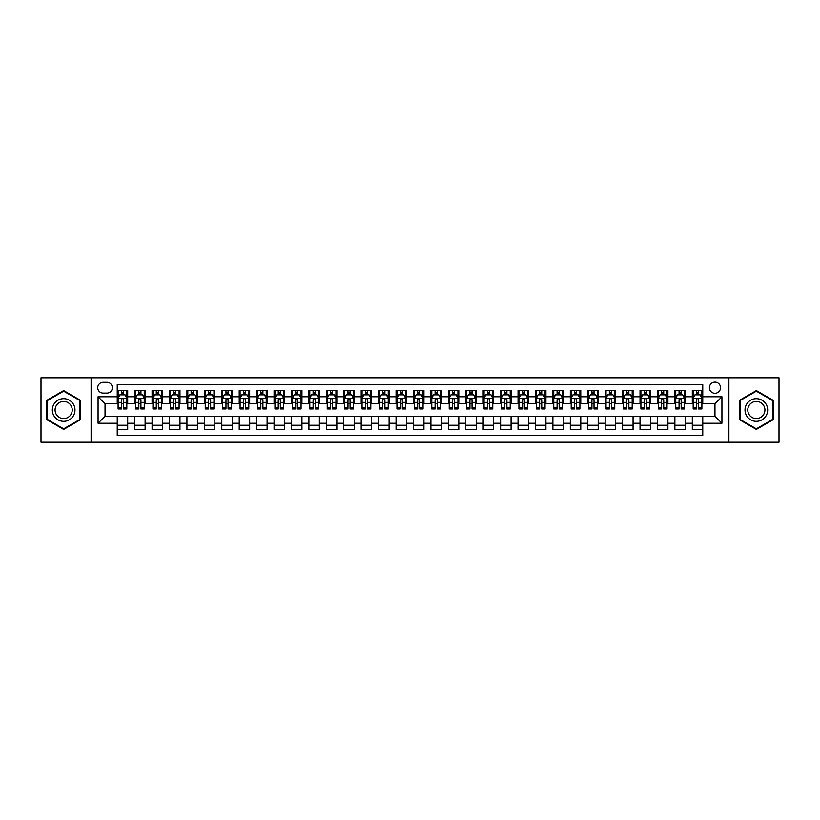 <?xml version="1.0" encoding="UTF-8"?>
<svg xmlns="http://www.w3.org/2000/svg" width="820" height="820" viewBox="0 0 820 820"><rect width="100%" height="100%" fill="white"/><g stroke="black" fill="none" stroke-linecap="round" stroke-linejoin="round"><path stroke-width="1.23" d="M714.958 382.12A5.576 5.576 0 0 0 709.382 387.696A5.576 5.576 0 0 0 714.958 393.272A5.576 5.576 0 0 0 720.534 387.696A5.576 5.576 0 0 0 714.958 382.12M728.898 442.236L779 442.236L779 377.764L728.898 377.764L728.898 442.236L91.102 442.236L91.102 377.764L41 377.764L41 442.236L91.102 442.236M702.76 390.392L692.305 390.392L692.305 396.757L685.335 396.757L685.335 403.727L692.305 403.727L692.305 396.757M685.335 396.757L685.335 390.392L674.88 390.392L674.88 396.757L667.91 396.757L667.91 403.727L674.88 403.727L674.88 396.757M667.91 396.757L667.91 390.392L657.455 390.392L657.455 396.757L650.486 396.757L650.486 403.727L657.455 403.727L657.455 396.757M650.486 396.757L650.486 390.392L640.03 390.392L640.03 396.757L633.06 396.757L633.06 403.727L640.03 403.727L640.03 396.757M633.06 396.757L633.06 390.392L622.595 390.392L622.595 396.757L615.625 396.757L615.625 403.727L622.595 403.727L622.595 396.757M615.625 396.757L615.625 390.392L605.17 390.392L605.17 396.757L598.2 396.757L598.2 403.727L605.17 403.727L605.17 396.757M598.2 396.757L598.2 390.392L587.745 390.392L587.745 396.757L580.775 396.757L580.775 403.727L587.745 403.727L587.745 396.757M580.775 396.757L580.775 390.392L570.32 390.392L570.32 396.757L563.35 396.757L563.35 403.727L570.32 403.727L570.32 396.757M563.35 396.757L563.35 390.392L552.895 390.392L552.895 396.757L545.925 396.757L545.925 403.727L552.895 403.727L552.895 396.757M545.925 396.757L545.925 390.392L535.47 390.392L535.47 396.757L528.5 396.757L528.5 403.727L535.47 403.727L535.47 396.757M528.5 396.757L528.5 390.392L518.045 390.392L518.045 396.757L511.075 396.757L511.075 403.727L518.045 403.727L518.045 396.757M511.075 396.757L511.075 390.392L500.62 390.392L500.62 396.757L493.65 396.757L493.65 403.727L500.62 403.727L500.62 396.757M493.65 396.757L493.65 390.392L483.185 390.392L483.185 396.757L476.215 396.757L476.215 403.727L483.185 403.727L483.185 396.757M476.215 396.757L476.215 390.392L465.76 390.392L465.76 396.757L458.79 396.757L458.79 403.727L465.76 403.727L465.76 396.757M458.79 396.757L458.79 390.392L448.335 390.392L448.335 396.757L441.365 396.757L441.365 403.727L448.335 403.727L448.335 396.757M441.365 396.757L441.365 390.392L430.91 390.392L430.91 396.757L423.94 396.757L423.94 403.727L430.91 403.727L430.91 396.757M423.94 396.757L423.94 390.392L413.485 390.392L413.485 396.757L406.515 396.757L406.515 403.727L413.485 403.727L413.485 396.757M406.515 396.757L406.515 390.392L396.06 390.392L396.06 396.757L389.09 396.757L389.09 403.727L396.06 403.727L396.06 396.757M389.09 396.757L389.09 390.392L378.635 390.392L378.635 396.757L371.665 396.757L371.665 403.727L378.635 403.727L378.635 396.757M371.665 396.757L371.665 390.392L361.21 390.392L361.21 396.757L354.24 396.757L354.24 403.727L361.21 403.727L361.21 396.757M354.24 396.757L354.24 390.392L343.785 390.392L343.785 396.757L336.815 396.757L336.815 403.727L343.785 403.727L343.785 396.757M336.815 396.757L336.815 390.392L326.35 390.392L326.35 396.757L319.38 396.757L319.38 403.727L326.35 403.727L326.35 396.757M319.38 396.757L319.38 390.392L308.925 390.392L308.925 396.757L301.955 396.757L301.955 403.727L308.925 403.727L308.925 396.757M301.955 396.757L301.955 390.392L291.5 390.392L291.5 396.757L284.53 396.757L284.53 403.727L291.5 403.727L291.5 396.757M284.53 396.757L284.53 390.392L274.075 390.392L274.075 396.757L267.105 396.757L267.105 403.727L274.075 403.727L274.075 396.757M267.105 396.757L267.105 390.392L256.65 390.392L256.65 396.757L249.68 396.757L249.68 403.727L256.65 403.727L256.65 396.757M249.68 396.757L249.68 390.392L239.225 390.392L239.225 396.757L232.255 396.757L232.255 403.727L239.225 403.727L239.225 396.757M232.255 396.757L232.255 390.392L221.8 390.392L221.8 396.757L214.83 396.757L214.83 403.727L221.8 403.727L221.8 396.757M214.83 396.757L214.83 390.392L204.375 390.392L204.375 396.757L197.405 396.757L197.405 403.727L204.375 403.727L204.375 396.757M197.405 396.757L197.405 390.392L186.939 390.392L186.939 396.757L179.97 396.757L179.97 403.727L186.939 403.727L186.939 396.757M179.97 396.757L179.97 390.392L169.514 390.392L169.514 396.757L162.544 396.757L162.544 403.727L169.514 403.727L169.514 396.757M162.544 396.757L162.544 390.392L152.089 390.392L152.089 396.757L145.119 396.757L145.119 403.727L152.089 403.727L152.089 396.757M145.119 396.757L145.119 390.392L134.664 390.392L134.664 403.727L127.694 403.727L127.694 390.392L117.239 390.392M117.239 429.608L127.694 429.608L127.694 416.273L134.664 416.273L134.664 429.608L145.119 429.608L145.119 416.273L152.089 416.273L152.089 423.243L145.119 423.243M152.089 423.243L152.089 429.608L162.544 429.608L162.544 416.273L169.514 416.273L169.514 423.243L162.544 423.243M169.514 423.243L169.514 429.608L179.97 429.608L179.97 416.273L186.939 416.273L186.939 423.243L179.97 423.243M186.939 423.243L186.939 429.608L197.405 429.608L197.405 416.273L204.375 416.273L204.375 423.243L197.405 423.243M204.375 423.243L204.375 429.608L214.83 429.608L214.83 416.273L221.8 416.273L221.8 423.243L214.83 423.243M221.8 423.243L221.8 429.608L232.255 429.608L232.255 416.273L239.225 416.273L239.225 423.243L232.255 423.243M239.225 423.243L239.225 429.608L249.68 429.608L249.68 416.273L256.65 416.273L256.65 423.243L249.68 423.243M256.65 423.243L256.65 429.608L267.105 429.608L267.105 416.273L274.075 416.273L274.075 423.243L267.105 423.243M274.075 423.243L274.075 429.608L284.53 429.608L284.53 416.273L291.5 416.273L291.5 423.243L284.53 423.243M291.5 423.243L291.5 429.608L301.955 429.608L301.955 416.273L308.925 416.273L308.925 423.243L301.955 423.243M308.925 423.243L308.925 429.608L319.38 429.608L319.38 416.273L326.35 416.273L326.35 423.243L319.38 423.243M326.35 423.243L326.35 429.608L336.815 429.608L336.815 416.273L343.785 416.273L343.785 423.243L336.815 423.243M343.785 423.243L343.785 429.608L354.24 429.608L354.24 416.273L361.21 416.273L361.21 423.243L354.24 423.243M361.21 423.243L361.21 429.608L371.665 429.608L371.665 416.273L378.635 416.273L378.635 423.243L371.665 423.243M378.635 423.243L378.635 429.608L389.09 429.608L389.09 416.273L396.06 416.273L396.06 423.243L389.09 423.243M396.06 423.243L396.06 429.608L406.515 429.608L406.515 416.273L413.485 416.273L413.485 423.243L406.515 423.243M413.485 423.243L413.485 429.608L423.94 429.608L423.94 416.273L430.91 416.273L430.91 423.243L423.94 423.243M430.91 423.243L430.91 429.608L441.365 429.608L441.365 416.273L448.335 416.273L448.335 423.243L441.365 423.243M448.335 423.243L448.335 429.608L458.79 429.608L458.79 416.273L465.76 416.273L465.76 423.243L458.79 423.243M465.76 423.243L465.76 429.608L476.215 429.608L476.215 416.273L483.185 416.273L483.185 423.243L476.215 423.243M483.185 423.243L483.185 429.608L493.65 429.608L493.65 416.273L500.62 416.273L500.62 423.243L493.65 423.243M500.62 423.243L500.62 429.608L511.075 429.608L511.075 416.273L518.045 416.273L518.045 423.243L511.075 423.243M518.045 423.243L518.045 429.608L528.5 429.608L528.5 416.273L535.47 416.273L535.47 423.243L528.5 423.243M535.47 423.243L535.47 429.608L545.925 429.608L545.925 416.273L552.895 416.273L552.895 423.243L545.925 423.243M552.895 423.243L552.895 429.608L563.35 429.608L563.35 416.273L570.32 416.273L570.32 423.243L563.35 423.243M570.32 423.243L570.32 429.608L580.775 429.608L580.775 416.273L587.745 416.273L587.745 423.243L580.775 423.243M587.745 423.243L587.745 429.608L598.2 429.608L598.2 416.273L605.17 416.273L605.17 423.243L598.2 423.243M605.17 423.243L605.17 429.608L615.625 429.608L615.625 416.273L622.595 416.273L622.595 423.243L615.625 423.243M622.595 423.243L622.595 429.608L633.06 429.608L633.06 416.273L640.03 416.273L640.03 423.243L633.06 423.243M640.03 423.243L640.03 429.608L650.486 429.608L650.486 416.273L657.455 416.273L657.455 423.243L650.486 423.243M657.455 423.243L657.455 429.608L667.91 429.608L667.91 416.273L674.88 416.273L674.88 423.243L667.91 423.243M674.88 423.243L674.88 429.608L685.335 429.608L685.335 416.273L692.305 416.273L692.305 423.243L685.335 423.243M103.125 393.098L106.959 393.098A5.402 5.402 0 0 0 112.361 387.696A5.402 5.402 0 0 0 106.959 382.294L103.125 382.294A5.402 5.402 0 0 0 97.724 387.696A5.402 5.402 0 0 0 103.125 393.098M728.898 377.764L91.102 377.764M702.76 396.757L702.76 384.559L117.239 384.559L117.239 403.727L105.042 403.727L105.042 416.273L117.239 416.273L117.239 435.44L702.76 435.44L702.76 416.273L714.958 416.273L714.958 403.727L702.76 403.727L702.76 396.757L721.928 396.757L721.928 423.243L702.76 423.243M117.239 423.243L98.072 423.243L98.072 396.757L117.239 396.757M692.305 423.243L692.305 429.608L702.76 429.608M117.239 394.748L118.111 394.748M121.421 394.748L123.512 394.748M126.823 394.748L127.694 394.748M117.239 403.553L118.111 403.553M121.421 403.553L123.512 403.553M126.823 403.553L127.694 403.553M117.239 416.447L127.694 416.447M117.239 425.252L127.694 425.252M134.664 403.553L135.536 403.553M138.846 403.553L140.938 403.553M144.248 403.553L145.119 403.553M134.664 394.748L135.536 394.748M138.846 394.748L140.938 394.748M144.248 394.748L145.119 394.748M134.664 416.447L145.119 416.447M134.664 425.252L145.119 425.252M152.089 416.447L162.544 416.447M152.089 425.252L162.544 425.252M152.089 394.748L152.961 394.748M156.272 394.748L158.362 394.748M161.673 394.748L162.544 394.748M152.089 403.553L152.961 403.553M156.272 403.553L158.362 403.553M161.673 403.553L162.544 403.553M169.514 416.447L179.97 416.447M169.514 425.252L179.97 425.252M169.514 394.748L170.386 394.748M173.696 394.748L175.787 394.748M179.098 394.748L179.97 394.748M169.514 403.553L170.386 403.553M173.696 403.553L175.787 403.553M179.098 403.553L179.97 403.553M186.939 416.447L197.405 416.447M186.939 425.252L197.405 425.252M186.939 394.748L187.811 394.748M191.132 394.748L193.223 394.748M196.534 394.748L197.405 394.748M186.939 403.553L187.811 403.553M191.132 403.553L193.223 403.553M196.534 403.553L197.405 403.553M204.375 416.447L214.83 416.447M204.375 425.252L214.83 425.252M204.375 394.748L205.246 394.748M208.557 394.748L210.648 394.748M213.958 394.748L214.83 394.748M204.375 403.553L205.246 403.553M208.557 403.553L210.648 403.553M213.958 403.553L214.83 403.553M221.8 416.447L232.255 416.447M221.8 425.252L232.255 425.252M221.8 394.748L222.671 394.748M225.982 394.748L228.073 394.748M231.383 394.748L232.255 394.748M221.8 403.553L222.671 403.553M225.982 403.553L228.073 403.553M231.383 403.553L232.255 403.553M239.225 416.447L249.68 416.447M239.225 425.252L249.68 425.252M239.225 394.748L240.096 394.748M243.407 394.748L245.498 394.748M248.808 394.748L249.68 394.748M239.225 403.553L240.096 403.553M243.407 403.553L245.498 403.553M248.808 403.553L249.68 403.553M256.65 416.447L267.105 416.447M256.65 425.252L267.105 425.252M256.65 394.748L257.521 394.748M260.832 394.748L262.923 394.748M266.233 394.748L267.105 394.748M256.65 403.553L257.521 403.553M260.832 403.553L262.923 403.553M266.233 403.553L267.105 403.553M274.075 416.447L284.53 416.447M274.075 425.252L284.53 425.252M274.075 394.748L274.946 394.748M278.257 394.748L280.348 394.748M283.659 394.748L284.53 394.748M274.075 403.553L274.946 403.553M278.257 403.553L280.348 403.553M283.659 403.553L284.53 403.553M291.5 416.447L301.955 416.447M291.5 425.252L301.955 425.252M291.5 394.748L292.371 394.748M295.682 394.748L297.773 394.748M301.083 394.748L301.955 394.748M291.5 403.553L292.371 403.553M295.682 403.553L297.773 403.553M301.083 403.553L301.955 403.553M308.925 416.447L319.38 416.447M308.925 425.252L319.38 425.252M308.925 394.748L309.796 394.748M313.107 394.748L315.198 394.748M318.508 394.748L319.38 394.748M308.925 403.553L309.796 403.553M313.107 403.553L315.198 403.553M318.508 403.553L319.38 403.553M326.35 416.447L336.815 416.447M326.35 425.252L336.815 425.252M326.35 394.748L327.221 394.748M330.532 394.748L332.623 394.748M335.933 394.748L336.815 394.748M326.35 403.553L327.221 403.553M330.532 403.553L332.623 403.553M335.933 403.553L336.815 403.553M343.785 416.447L354.24 416.447M343.785 425.252L354.24 425.252M343.785 394.748L344.656 394.748M347.967 394.748L350.058 394.748M353.369 394.748L354.24 394.748M343.785 403.553L344.656 403.553M347.967 403.553L350.058 403.553M353.369 403.553L354.24 403.553M361.21 416.447L371.665 416.447M361.21 425.252L371.665 425.252M361.21 394.748L362.081 394.748M365.392 394.748L367.483 394.748M370.794 394.748L371.665 394.748M361.21 403.553L362.081 403.553M365.392 403.553L367.483 403.553M370.794 403.553L371.665 403.553M378.635 416.447L389.09 416.447M378.635 425.252L389.09 425.252M378.635 394.748L379.506 394.748M382.817 394.748L384.908 394.748M388.219 394.748L389.09 394.748M378.635 403.553L379.506 403.553M382.817 403.553L384.908 403.553M388.219 403.553L389.09 403.553M396.06 416.447L406.515 416.447M396.06 425.252L406.515 425.252M396.06 394.748L396.931 394.748M400.242 394.748L402.333 394.748M405.644 394.748L406.515 394.748M396.06 403.553L396.931 403.553M400.242 403.553L402.333 403.553M405.644 403.553L406.515 403.553M413.485 416.447L423.94 416.447M413.485 425.252L423.94 425.252M413.485 394.748L414.356 394.748M417.667 394.748L419.758 394.748M423.069 394.748L423.94 394.748M413.485 403.553L414.356 403.553M417.667 403.553L419.758 403.553M423.069 403.553L423.94 403.553M430.91 416.447L441.365 416.447M430.91 425.252L441.365 425.252M430.91 394.748L431.781 394.748M435.092 394.748L437.183 394.748M440.494 394.748L441.365 394.748M430.91 403.553L431.781 403.553M435.092 403.553L437.183 403.553M440.494 403.553L441.365 403.553M448.335 416.447L458.79 416.447M448.335 425.252L458.79 425.252M448.335 394.748L449.206 394.748M452.517 394.748L454.608 394.748M457.919 394.748L458.79 394.748M448.335 403.553L449.206 403.553M452.517 403.553L454.608 403.553M457.919 403.553L458.79 403.553M465.76 416.447L476.215 416.447M465.76 425.252L476.215 425.252M465.76 394.748L466.631 394.748M469.942 394.748L472.033 394.748M475.344 394.748L476.215 394.748M465.76 403.553L466.631 403.553M469.942 403.553L472.033 403.553M475.344 403.553L476.215 403.553M483.185 416.447L493.65 416.447M483.185 425.252L493.65 425.252M483.185 394.748L484.066 394.748M487.377 394.748L489.468 394.748M492.779 394.748L493.65 394.748M483.185 403.553L484.066 403.553M487.377 403.553L489.468 403.553M492.779 403.553L493.65 403.553M500.62 416.447L511.075 416.447M500.62 425.252L511.075 425.252M500.62 394.748L501.491 394.748M504.802 394.748L506.893 394.748M510.204 394.748L511.075 394.748M500.62 403.553L501.491 403.553M504.802 403.553L506.893 403.553M510.204 403.553L511.075 403.553M518.045 416.447L528.5 416.447M518.045 425.252L528.5 425.252M518.045 394.748L518.916 394.748M522.227 394.748L524.318 394.748M527.629 394.748L528.5 394.748M518.045 403.553L518.916 403.553M522.227 403.553L524.318 403.553M527.629 403.553L528.5 403.553M535.47 416.447L545.925 416.447M535.47 425.252L545.925 425.252M535.47 394.748L536.341 394.748M539.652 394.748L541.743 394.748M545.054 394.748L545.925 394.748M535.47 403.553L536.341 403.553M539.652 403.553L541.743 403.553M545.054 403.553L545.925 403.553M552.895 416.447L563.35 416.447M552.895 425.252L563.35 425.252M552.895 394.748L553.766 394.748M557.077 394.748L559.168 394.748M562.479 394.748L563.35 394.748M552.895 403.553L553.766 403.553M557.077 403.553L559.168 403.553M562.479 403.553L563.35 403.553M570.32 416.447L580.775 416.447M570.32 425.252L580.775 425.252M570.32 394.748L571.191 394.748M574.502 394.748L576.593 394.748M579.904 394.748L580.775 394.748M570.32 403.553L571.191 403.553M574.502 403.553L576.593 403.553M579.904 403.553L580.775 403.553M587.745 416.447L598.2 416.447M587.745 425.252L598.2 425.252M587.745 394.748L588.616 394.748M591.927 394.748L594.018 394.748M597.329 394.748L598.2 394.748M587.745 403.553L588.616 403.553M591.927 403.553L594.018 403.553M597.329 403.553L598.2 403.553M605.17 416.447L615.625 416.447M605.17 425.252L615.625 425.252M605.17 394.748L606.041 394.748M609.352 394.748L611.443 394.748M614.754 394.748L615.625 394.748M605.17 403.553L606.041 403.553M609.352 403.553L611.443 403.553M614.754 403.553L615.625 403.553M622.595 416.447L633.06 416.447M622.595 425.252L633.06 425.252M622.595 394.748L623.466 394.748M626.777 394.748L628.868 394.748M632.189 394.748L633.06 394.748M622.595 403.553L623.466 403.553M626.777 403.553L628.868 403.553M632.189 403.553L633.06 403.553M640.03 416.447L650.486 416.447M640.03 425.252L650.486 425.252M640.03 394.748L640.902 394.748M644.212 394.748L646.303 394.748M649.614 394.748L650.486 394.748M640.03 403.553L640.902 403.553M644.212 403.553L646.303 403.553M649.614 403.553L650.486 403.553M657.455 416.447L667.91 416.447M657.455 425.252L667.91 425.252M657.455 394.748L658.327 394.748M661.637 394.748L663.728 394.748M667.039 394.748L667.91 394.748M657.455 403.553L658.327 403.553M661.637 403.553L663.728 403.553M667.039 403.553L667.91 403.553M674.88 416.447L685.335 416.447M674.88 425.252L685.335 425.252M674.88 394.748L675.752 394.748M679.062 394.748L681.153 394.748M684.464 394.748L685.335 394.748M674.88 403.553L675.752 403.553M679.062 403.553L681.153 403.553M684.464 403.553L685.335 403.553M692.305 416.447L702.76 416.447M692.305 425.252L702.76 425.252M692.305 394.748L693.177 394.748M696.487 394.748L698.578 394.748M701.889 394.748L702.76 394.748M692.305 403.553L693.177 403.553M696.487 403.553L698.578 403.553M701.889 403.553L702.76 403.553M105.042 403.727L98.072 396.757M105.042 416.273L98.072 423.243M721.928 396.757L714.958 403.727M721.928 423.243L714.958 416.273M63.652 429.413L80.473 419.707L80.473 400.293L63.652 390.586L46.843 400.293L46.843 419.707L63.652 429.413M773.157 400.293L756.347 390.586L739.527 400.293L739.527 419.707L756.347 429.413L773.157 419.707L773.157 400.293M123.512 392.657L121.421 392.657M126.823 407.53L123.512 407.53L123.512 408.954L126.823 408.954L126.823 398.325L125.081 394.84L119.853 394.84L118.111 398.325L118.111 408.954L121.421 408.954L121.421 407.53L118.111 407.53M118.111 398.325L118.111 390.392M126.823 398.325L126.823 390.392M121.421 394.84L121.421 390.392M123.512 390.392L123.512 394.84M123.512 407.53L123.512 399.627C122.815 398.284 122.118 398.284 121.421 399.627L121.421 407.53M63.652 398.674A11.326 11.326 0 0 0 52.326 410A11.326 11.326 0 0 0 63.652 421.326A11.326 11.326 0 0 0 74.979 410A11.326 11.326 0 0 0 63.652 398.674M63.652 401.421A8.579 8.579 0 0 0 55.073 410A8.579 8.579 0 0 0 63.652 418.579A8.579 8.579 0 0 0 72.232 410A8.579 8.579 0 0 0 63.652 401.421M79.95 419.409L63.652 428.819L47.365 419.409L47.365 400.59L63.652 391.181L79.95 400.59L79.95 419.409M746.538 404.332A11.326 11.326 0 0 0 750.679 419.809A11.326 11.326 0 0 0 766.157 415.668A11.326 11.326 0 0 0 762.005 400.191A11.326 11.326 0 0 0 746.538 404.332M748.916 405.715A8.579 8.579 0 0 0 752.063 417.431A8.579 8.579 0 0 0 763.768 414.284A8.579 8.579 0 0 0 760.632 402.569A8.579 8.579 0 0 0 748.916 405.715M772.635 400.59L772.635 419.409L756.347 428.819L740.05 419.409L740.05 400.59L756.347 391.181L772.635 400.59M140.938 392.657L138.846 392.657M144.248 407.53L140.938 407.53L140.938 408.954L144.248 408.954L144.248 398.325L142.506 394.84L137.278 394.84L135.536 398.325L135.536 408.954L138.846 408.954L138.846 407.53L135.536 407.53M135.536 398.325L135.536 390.392M144.248 398.325L144.248 390.392M138.846 394.84L138.846 390.392M140.938 390.392L140.938 394.84M140.938 407.53L140.938 399.627C140.24 398.284 139.543 398.284 138.846 399.627L138.846 407.53M158.362 392.657L156.272 392.657M161.673 407.53L158.362 407.53L158.362 408.954L161.673 408.954L161.673 398.325L159.931 394.84L154.703 394.84L152.961 398.325L152.961 408.954L156.272 408.954L156.272 407.53L152.961 407.53M152.961 398.325L152.961 390.392M161.673 398.325L161.673 390.392M156.272 394.84L156.272 390.392M158.362 390.392L158.362 394.84M158.362 407.53L158.362 399.627C157.665 398.284 156.968 398.284 156.272 399.627L156.272 407.53M175.787 392.657L173.696 392.657M179.098 407.53L175.787 407.53L175.787 408.954L179.098 408.954L179.098 398.325L177.356 394.84L172.128 394.84L170.386 398.325L170.386 408.954L173.696 408.954L173.696 407.53L170.386 407.53M170.386 398.325L170.386 390.392M179.098 398.325L179.098 390.392M173.696 394.84L173.696 390.392M175.787 390.392L175.787 394.84M175.787 407.53L175.787 399.627C175.101 398.284 174.393 398.284 173.696 399.627L173.696 407.53M193.223 392.657L191.132 392.657M196.534 407.53L193.223 407.53L193.223 408.954L196.534 408.954L196.534 398.325L194.791 394.84L189.563 394.84L187.811 398.325L187.811 408.954L191.132 408.954L191.132 407.53L187.811 407.53M187.811 398.325L187.811 390.392M196.534 398.325L196.534 390.392M191.132 394.84L191.132 390.392M193.223 390.392L193.223 394.84M193.223 407.53L193.223 399.627C192.526 398.284 191.829 398.284 191.132 399.627L191.132 407.53M210.648 392.657L208.557 392.657M213.958 407.53L210.648 407.53L210.648 408.954L213.958 408.954L213.958 398.325L212.216 394.84L206.988 394.84L205.246 398.325L205.246 408.954L208.557 408.954L208.557 407.53L205.246 407.53M205.246 398.325L205.246 390.392M213.958 398.325L213.958 390.392M208.557 394.84L208.557 390.392M210.648 390.392L210.648 394.84M210.648 407.53L210.648 399.627C209.951 398.284 209.254 398.284 208.557 399.627L208.557 407.53M228.073 392.657L225.982 392.657M231.383 407.53L228.073 407.53L228.073 408.954L231.383 408.954L231.383 398.325L229.641 394.84L224.413 394.84L222.671 398.325L222.671 408.954L225.982 408.954L225.982 407.53L222.671 407.53M222.671 398.325L222.671 390.392M231.383 398.325L231.383 390.392M225.982 394.84L225.982 390.392M228.073 390.392L228.073 394.84M228.073 407.53L228.073 399.627C227.376 398.284 226.679 398.284 225.982 399.627L225.982 407.53M245.498 392.657L243.407 392.657M248.808 407.53L245.498 407.53L245.498 408.954L248.808 408.954L248.808 398.325L247.066 394.84L241.838 394.84L240.096 398.325L240.096 408.954L243.407 408.954L243.407 407.53L240.096 407.53M240.096 398.325L240.096 390.392M248.808 398.325L248.808 390.392M243.407 394.84L243.407 390.392M245.498 390.392L245.498 394.84M245.498 407.53L245.498 399.627C244.801 398.284 244.104 398.284 243.407 399.627L243.407 407.53M262.923 392.657L260.832 392.657M266.233 407.53L262.923 407.53L262.923 408.954L266.233 408.954L266.233 398.325L264.491 394.84L259.263 394.84L257.521 398.325L257.521 408.954L260.832 408.954L260.832 407.53L257.521 407.53M257.521 398.325L257.521 390.392M266.233 398.325L266.233 390.392M260.832 394.84L260.832 390.392M262.923 390.392L262.923 394.84M262.923 407.53L262.923 399.627C262.226 398.284 261.529 398.284 260.832 399.627L260.832 407.53M280.348 392.657L278.257 392.657M283.659 407.53L280.348 407.53L280.348 408.954L283.659 408.954L283.659 398.325L281.916 394.84L276.688 394.84L274.946 398.325L274.946 408.954L278.257 408.954L278.257 407.53L274.946 407.53M274.946 398.325L274.946 390.392M283.659 398.325L283.659 390.392M278.257 394.84L278.257 390.392M280.348 390.392L280.348 394.84M280.348 407.53L280.348 399.627C279.651 398.284 278.954 398.284 278.257 399.627L278.257 407.53M297.773 392.657L295.682 392.657M301.083 407.53L297.773 407.53L297.773 408.954L301.083 408.954L301.083 398.325L299.341 394.84L294.113 394.84L292.371 398.325L292.371 408.954L295.682 408.954L295.682 407.53L292.371 407.53M292.371 398.325L292.371 390.392M301.083 398.325L301.083 390.392M295.682 394.84L295.682 390.392M297.773 390.392L297.773 394.84M297.773 407.53L297.773 399.627C297.076 398.284 296.379 398.284 295.682 399.627L295.682 407.53M315.198 392.657L313.107 392.657M318.508 407.53L315.198 407.53L315.198 408.954L318.508 408.954L318.508 398.325L316.766 394.84L311.538 394.84L309.796 398.325L309.796 408.954L313.107 408.954L313.107 407.53L309.796 407.53M309.796 398.325L309.796 390.392M318.508 398.325L318.508 390.392M313.107 394.84L313.107 390.392M315.198 390.392L315.198 394.84M315.198 407.53L315.198 399.627C314.501 398.284 313.804 398.284 313.107 399.627L313.107 407.53M332.623 392.657L330.532 392.657M335.933 407.53L332.623 407.53L332.623 408.954L335.933 408.954L335.933 398.325L334.191 394.84L328.963 394.84L327.221 398.325L327.221 408.954L330.532 408.954L330.532 407.53L327.221 407.53M327.221 398.325L327.221 390.392M335.933 398.325L335.933 390.392M330.532 394.84L330.532 390.392M332.623 390.392L332.623 394.84M332.623 407.53L332.623 399.627C331.936 398.284 331.239 398.284 330.532 399.627L330.532 407.53M350.058 392.657L347.967 392.657M353.369 407.53L350.058 407.53L350.058 408.954L353.369 408.954L353.369 398.325L351.626 394.84L346.399 394.84L344.656 398.325L344.656 408.954L347.967 408.954L347.967 407.53L344.656 407.53M344.656 398.325L344.656 390.392M353.369 398.325L353.369 390.392M347.967 394.84L347.967 390.392M350.058 390.392L350.058 394.84M350.058 407.53L350.058 399.627C349.361 398.284 348.664 398.284 347.967 399.627L347.967 407.53M367.483 392.657L365.392 392.657M370.794 407.53L367.483 407.53L367.483 408.954L370.794 408.954L370.794 398.325L369.051 394.84L363.824 394.84L362.081 398.325L362.081 408.954L365.392 408.954L365.392 407.53L362.081 407.53M362.081 398.325L362.081 390.392M370.794 398.325L370.794 390.392M365.392 394.84L365.392 390.392M367.483 390.392L367.483 394.84M367.483 407.53L367.483 399.627C366.786 398.284 366.089 398.284 365.392 399.627L365.392 407.53M384.908 392.657L382.817 392.657M388.219 407.53L384.908 407.53L384.908 408.954L388.219 408.954L388.219 398.325L386.476 394.84L381.249 394.84L379.506 398.325L379.506 408.954L382.817 408.954L382.817 407.53L379.506 407.53M379.506 398.325L379.506 390.392M388.219 398.325L388.219 390.392M382.817 394.84L382.817 390.392M384.908 390.392L384.908 394.84M384.908 407.53L384.908 399.627C384.211 398.284 383.514 398.284 382.817 399.627L382.817 407.53M402.333 392.657L400.242 392.657M405.644 407.53L402.333 407.53L402.333 408.954L405.644 408.954L405.644 398.325L403.901 394.84L398.674 394.84L396.931 398.325L396.931 408.954L400.242 408.954L400.242 407.53L396.931 407.53M396.931 398.325L396.931 390.392M405.644 398.325L405.644 390.392M400.242 394.84L400.242 390.392M402.333 390.392L402.333 394.84M402.333 407.53L402.333 399.627C401.636 398.284 400.939 398.284 400.242 399.627L400.242 407.53M419.758 392.657L417.667 392.657M423.069 407.53L419.758 407.53L419.758 408.954L423.069 408.954L423.069 398.325L421.326 394.84L416.099 394.84L414.356 398.325L414.356 408.954L417.667 408.954L417.667 407.53L414.356 407.53M414.356 398.325L414.356 390.392M423.069 398.325L423.069 390.392M417.667 394.84L417.667 390.392M419.758 390.392L419.758 394.84M419.758 407.53L419.758 399.627C419.061 398.284 418.364 398.284 417.667 399.627L417.667 407.53M437.183 392.657L435.092 392.657M440.494 407.53L437.183 407.53L437.183 408.954L440.494 408.954L440.494 398.325L438.751 394.84L433.524 394.84L431.781 398.325L431.781 408.954L435.092 408.954L435.092 407.53L431.781 407.53M431.781 398.325L431.781 390.392M440.494 398.325L440.494 390.392M435.092 394.84L435.092 390.392M437.183 390.392L437.183 394.84M437.183 407.53L437.183 399.627C436.486 398.284 435.789 398.284 435.092 399.627L435.092 407.53M454.608 392.657L452.517 392.657M457.919 407.53L454.608 407.53L454.608 408.954L457.919 408.954L457.919 398.325L456.176 394.84L450.949 394.84L449.206 398.325L449.206 408.954L452.517 408.954L452.517 407.53L449.206 407.53M449.206 398.325L449.206 390.392M457.919 398.325L457.919 390.392M452.517 394.84L452.517 390.392M454.608 390.392L454.608 394.84M454.608 407.53L454.608 399.627C453.911 398.284 453.214 398.284 452.517 399.627L452.517 407.53M472.033 392.657L469.942 392.657M475.344 407.53L472.033 407.53L472.033 408.954L475.344 408.954L475.344 398.325L473.601 394.84L468.374 394.84L466.631 398.325L466.631 408.954L469.942 408.954L469.942 407.53L466.631 407.53M466.631 398.325L466.631 390.392M475.344 398.325L475.344 390.392M469.942 394.84L469.942 390.392M472.033 390.392L472.033 394.84M472.033 407.53L472.033 399.627C471.346 398.284 470.649 398.284 469.942 399.627L469.942 407.53M489.468 392.657L487.377 392.657M492.779 407.53L489.468 407.53L489.468 408.954L492.779 408.954L492.779 398.325L491.036 394.84L485.809 394.84L484.066 398.325L484.066 408.954L487.377 408.954L487.377 407.53L484.066 407.53M484.066 398.325L484.066 390.392M492.779 398.325L492.779 390.392M487.377 394.84L487.377 390.392M489.468 390.392L489.468 394.84M489.468 407.53L489.468 399.627C488.771 398.284 488.074 398.284 487.377 399.627L487.377 407.53M506.893 392.657L504.802 392.657M510.204 407.53L506.893 407.53L506.893 408.954L510.204 408.954L510.204 398.325L508.461 394.84L503.234 394.84L501.491 398.325L501.491 408.954L504.802 408.954L504.802 407.53L501.491 407.53M501.491 398.325L501.491 390.392M510.204 398.325L510.204 390.392M504.802 394.84L504.802 390.392M506.893 390.392L506.893 394.84M506.893 407.53L506.893 399.627C506.196 398.284 505.499 398.284 504.802 399.627L504.802 407.53M524.318 392.657L522.227 392.657M527.629 407.53L524.318 407.53L524.318 408.954L527.629 408.954L527.629 398.325L525.886 394.84L520.659 394.84L518.916 398.325L518.916 408.954L522.227 408.954L522.227 407.53L518.916 407.53M518.916 398.325L518.916 390.392M527.629 398.325L527.629 390.392M522.227 394.84L522.227 390.392M524.318 390.392L524.318 394.84M524.318 407.53L524.318 399.627C523.621 398.284 522.924 398.284 522.227 399.627L522.227 407.53M541.743 392.657L539.652 392.657M545.054 407.53L541.743 407.53L541.743 408.954L545.054 408.954L545.054 398.325L543.311 394.84L538.084 394.84L536.341 398.325L536.341 408.954L539.652 408.954L539.652 407.53L536.341 407.53M536.341 398.325L536.341 390.392M545.054 398.325L545.054 390.392M539.652 394.84L539.652 390.392M541.743 390.392L541.743 394.84M541.743 407.53L541.743 399.627C541.046 398.284 540.349 398.284 539.652 399.627L539.652 407.53M559.168 392.657L557.077 392.657M562.479 407.53L559.168 407.53L559.168 408.954L562.479 408.954L562.479 398.325L560.736 394.84L555.509 394.84L553.766 398.325L553.766 408.954L557.077 408.954L557.077 407.53L553.766 407.53M553.766 398.325L553.766 390.392M562.479 398.325L562.479 390.392M557.077 394.84L557.077 390.392M559.168 390.392L559.168 394.84M559.168 407.53L559.168 399.627C558.471 398.284 557.774 398.284 557.077 399.627L557.077 407.53M576.593 392.657L574.502 392.657M579.904 407.53L576.593 407.53L576.593 408.954L579.904 408.954L579.904 398.325L578.161 394.84L572.934 394.84L571.191 398.325L571.191 408.954L574.502 408.954L574.502 407.53L571.191 407.53M571.191 398.325L571.191 390.392M579.904 398.325L579.904 390.392M574.502 394.84L574.502 390.392M576.593 390.392L576.593 394.84M576.593 407.53L576.593 399.627C575.896 398.284 575.199 398.284 574.502 399.627L574.502 407.53M594.018 392.657L591.927 392.657M597.329 407.53L594.018 407.53L594.018 408.954L597.329 408.954L597.329 398.325L595.586 394.84L590.359 394.84L588.616 398.325L588.616 408.954L591.927 408.954L591.927 407.53L588.616 407.53M588.616 398.325L588.616 390.392M597.329 398.325L597.329 390.392M591.927 394.84L591.927 390.392M594.018 390.392L594.018 394.84M594.018 407.53L594.018 399.627C593.321 398.284 592.624 398.284 591.927 399.627L591.927 407.53M611.443 392.657L609.352 392.657M614.754 407.53L611.443 407.53L611.443 408.954L614.754 408.954L614.754 398.325L613.011 394.84L607.784 394.84L606.041 398.325L606.041 408.954L609.352 408.954L609.352 407.53L606.041 407.53M606.041 398.325L606.041 390.392M614.754 398.325L614.754 390.392M609.352 394.84L609.352 390.392M611.443 390.392L611.443 394.84M611.443 407.53L611.443 399.627C610.746 398.284 610.049 398.284 609.352 399.627L609.352 407.53M628.868 392.657L626.777 392.657M632.189 407.53L628.868 407.53L628.868 408.954L632.189 408.954L632.189 398.325L630.436 394.84L625.209 394.84L623.466 398.325L623.466 408.954L626.777 408.954L626.777 407.53L623.466 407.53M623.466 398.325L623.466 390.392M632.189 398.325L632.189 390.392M626.777 394.84L626.777 390.392M628.868 390.392L628.868 394.84M628.868 407.53L628.868 399.627C628.181 398.284 627.484 398.284 626.777 399.627L626.777 407.53M646.303 392.657L644.212 392.657M649.614 407.53L646.303 407.53L646.303 408.954L649.614 408.954L649.614 398.325L647.872 394.84L642.644 394.84L640.902 398.325L640.902 408.954L644.212 408.954L644.212 407.53L640.902 407.53M640.902 398.325L640.902 390.392M649.614 398.325L649.614 390.392M644.212 394.84L644.212 390.392M646.303 390.392L646.303 394.84M646.303 407.53L646.303 399.627C645.606 398.284 644.909 398.284 644.212 399.627L644.212 407.53M663.728 392.657L661.637 392.657M667.039 407.53L663.728 407.53L663.728 408.954L667.039 408.954L667.039 398.325L665.297 394.84L660.069 394.84L658.327 398.325L658.327 408.954L661.637 408.954L661.637 407.53L658.327 407.53M658.327 398.325L658.327 390.392M667.039 398.325L667.039 390.392M661.637 394.84L661.637 390.392M663.728 390.392L663.728 394.84M663.728 407.53L663.728 399.627C663.031 398.284 662.334 398.284 661.637 399.627L661.637 407.53M681.153 392.657L679.062 392.657M684.464 407.53L681.153 407.53L681.153 408.954L684.464 408.954L684.464 398.325L682.722 394.84L677.494 394.84L675.752 398.325L675.752 408.954L679.062 408.954L679.062 407.53L675.752 407.53M675.752 398.325L675.752 390.392M684.464 398.325L684.464 390.392M679.062 394.84L679.062 390.392M681.153 390.392L681.153 394.84M681.153 407.53L681.153 399.627C680.457 398.284 679.759 398.284 679.062 399.627L679.062 407.53M698.578 392.657L696.487 392.657M701.889 407.53L698.578 407.53L698.578 408.954L701.889 408.954L701.889 398.325L700.147 394.84L694.919 394.84L693.177 398.325L693.177 408.954L696.487 408.954L696.487 407.53L693.177 407.53M693.177 398.325L693.177 390.392M701.889 398.325L701.889 390.392M696.487 394.84L696.487 390.392M698.578 390.392L698.578 394.84M698.578 407.53L698.578 399.627C697.881 398.284 697.184 398.284 696.487 399.627L696.487 407.53M134.664 423.243L127.694 423.243M134.664 396.757L127.694 396.757M126.782 398.233L118.152 398.233M118.111 395.793L119.371 395.793M125.562 395.793L126.823 395.793M121.421 402.364L118.111 402.364M126.823 402.364L123.512 402.364M123.512 393.774L121.421 393.774M144.207 398.233L135.577 398.233M135.536 395.793L136.797 395.793M142.987 395.793L144.248 395.793M138.846 402.364L135.536 402.364M144.248 402.364L140.938 402.364M140.938 393.774L138.846 393.774M161.632 398.233L153.012 398.233M152.961 395.793L154.221 395.793M160.412 395.793L161.673 395.793M156.272 402.364L152.961 402.364M161.673 402.364L158.362 402.364M158.362 393.774L156.272 393.774M179.057 398.233L170.437 398.233M170.386 395.793L171.657 395.793M177.837 395.793L179.098 395.793M173.696 402.364L170.386 402.364M179.098 402.364L175.787 402.364M175.787 393.774L173.696 393.774M196.482 398.233L187.862 398.233M187.811 395.793L189.082 395.793M195.262 395.793L196.534 395.793M191.132 402.364L187.811 402.364M196.534 402.364L193.223 402.364M193.223 393.774L191.132 393.774M213.907 398.233L205.287 398.233M205.246 395.793L206.507 395.793M212.687 395.793L213.958 395.793M208.557 402.364L205.246 402.364M213.958 402.364L210.648 402.364M210.648 393.774L208.557 393.774M231.342 398.233L222.712 398.233M222.671 395.793L223.932 395.793M230.123 395.793L231.383 395.793M225.982 402.364L222.671 402.364M231.383 402.364L228.073 402.364M228.073 393.774L225.982 393.774M248.767 398.233L240.137 398.233M240.096 395.793L241.357 395.793M247.548 395.793L248.808 395.793M243.407 402.364L240.096 402.364M248.808 402.364L245.498 402.364M245.498 393.774L243.407 393.774M266.192 398.233L257.562 398.233M257.521 395.793L258.782 395.793M264.973 395.793L266.233 395.793M260.832 402.364L257.521 402.364M266.233 402.364L262.923 402.364M262.923 393.774L260.832 393.774M283.617 398.233L274.987 398.233M274.946 395.793L276.207 395.793M282.398 395.793L283.659 395.793M278.257 402.364L274.946 402.364M283.659 402.364L280.348 402.364M280.348 393.774L278.257 393.774M301.042 398.233L292.412 398.233M292.371 395.793L293.632 395.793M299.823 395.793L301.083 395.793M295.682 402.364L292.371 402.364M301.083 402.364L297.773 402.364M297.773 393.774L295.682 393.774M318.467 398.233L309.847 398.233M309.796 395.793L311.067 395.793M317.248 395.793L318.508 395.793M313.107 402.364L309.796 402.364M318.508 402.364L315.198 402.364M315.198 393.774L313.107 393.774M335.892 398.233L327.272 398.233M327.221 395.793L328.492 395.793M334.673 395.793L335.933 395.793M330.532 402.364L327.221 402.364M335.933 402.364L332.623 402.364M332.623 393.774L330.532 393.774M353.317 398.233L344.697 398.233M344.656 395.793L345.917 395.793M352.098 395.793L353.369 395.793M347.967 402.364L344.656 402.364M353.369 402.364L350.058 402.364M350.058 393.774L347.967 393.774M370.742 398.233L362.122 398.233M362.081 395.793L363.342 395.793M369.523 395.793L370.794 395.793M365.392 402.364L362.081 402.364M370.794 402.364L367.483 402.364M367.483 393.774L365.392 393.774M388.178 398.233L379.547 398.233M379.506 395.793L380.767 395.793M386.958 395.793L388.219 395.793M382.817 402.364L379.506 402.364M388.219 402.364L384.908 402.364M384.908 393.774L382.817 393.774M405.603 398.233L396.972 398.233M396.931 395.793L398.192 395.793M404.383 395.793L405.644 395.793M400.242 402.364L396.931 402.364M405.644 402.364L402.333 402.364M402.333 393.774L400.242 393.774M423.028 398.233L414.397 398.233M414.356 395.793L415.617 395.793M421.808 395.793L423.069 395.793M417.667 402.364L414.356 402.364M423.069 402.364L419.758 402.364M419.758 393.774L417.667 393.774M440.453 398.233L431.822 398.233M431.781 395.793L433.042 395.793M439.233 395.793L440.494 395.793M435.092 402.364L431.781 402.364M440.494 402.364L437.183 402.364M437.183 393.774L435.092 393.774M457.878 398.233L449.257 398.233M449.206 395.793L450.477 395.793M456.658 395.793L457.919 395.793M452.517 402.364L449.206 402.364M457.919 402.364L454.608 402.364M454.608 393.774L452.517 393.774M475.303 398.233L466.682 398.233M466.631 395.793L467.902 395.793M474.083 395.793L475.344 395.793M469.942 402.364L466.631 402.364M475.344 402.364L472.033 402.364M472.033 393.774L469.942 393.774M492.728 398.233L484.107 398.233M484.066 395.793L485.327 395.793M491.508 395.793L492.779 395.793M487.377 402.364L484.066 402.364M492.779 402.364L489.468 402.364M489.468 393.774L487.377 393.774M510.153 398.233L501.532 398.233M501.491 395.793L502.752 395.793M508.933 395.793L510.204 395.793M504.802 402.364L501.491 402.364M510.204 402.364L506.893 402.364M506.893 393.774L504.802 393.774M527.588 398.233L518.957 398.233M518.916 395.793L520.177 395.793M526.368 395.793L527.629 395.793M522.227 402.364L518.916 402.364M527.629 402.364L524.318 402.364M524.318 393.774L522.227 393.774M545.013 398.233L536.382 398.233M536.341 395.793L537.602 395.793M543.793 395.793L545.054 395.793M539.652 402.364L536.341 402.364M545.054 402.364L541.743 402.364M541.743 393.774L539.652 393.774M562.438 398.233L553.807 398.233M553.766 395.793L555.027 395.793M561.218 395.793L562.479 395.793M557.077 402.364L553.766 402.364M562.479 402.364L559.168 402.364M559.168 393.774L557.077 393.774M579.863 398.233L571.232 398.233M571.191 395.793L572.452 395.793M578.643 395.793L579.904 395.793M574.502 402.364L571.191 402.364M579.904 402.364L576.593 402.364M576.593 393.774L574.502 393.774M597.288 398.233L588.657 398.233M588.616 395.793L589.877 395.793M596.068 395.793L597.329 395.793M591.927 402.364L588.616 402.364M597.329 402.364L594.018 402.364M594.018 393.774L591.927 393.774M614.713 398.233L606.093 398.233M606.041 395.793L607.312 395.793M613.493 395.793L614.754 395.793M609.352 402.364L606.041 402.364M614.754 402.364L611.443 402.364M611.443 393.774L609.352 393.774M632.138 398.233L623.518 398.233M623.466 395.793L624.737 395.793M630.918 395.793L632.189 395.793M626.777 402.364L623.466 402.364M632.189 402.364L628.868 402.364M628.868 393.774L626.777 393.774M649.563 398.233L640.943 398.233M640.902 395.793L642.162 395.793M648.343 395.793L649.614 395.793M644.212 402.364L640.902 402.364M649.614 402.364L646.303 402.364M646.303 393.774L644.212 393.774M666.988 398.233L658.368 398.233M658.327 395.793L659.587 395.793M665.778 395.793L667.039 395.793M661.637 402.364L658.327 402.364M667.039 402.364L663.728 402.364M663.728 393.774L661.637 393.774M684.423 398.233L675.793 398.233M675.752 395.793L677.012 395.793M683.203 395.793L684.464 395.793M679.062 402.364L675.752 402.364M684.464 402.364L681.153 402.364M681.153 393.774L679.062 393.774M701.848 398.233L693.218 398.233M693.177 395.793L694.437 395.793M700.628 395.793L701.889 395.793M696.487 402.364L693.177 402.364M701.889 402.364L698.578 402.364M698.578 393.774L696.487 393.774"/></g></svg>

